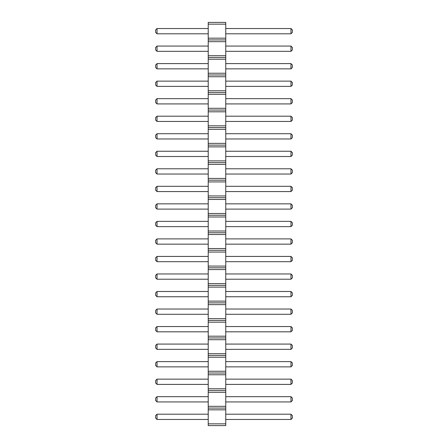 <?xml version="1.0" encoding="UTF-8"?>
<svg xmlns="http://www.w3.org/2000/svg" width="448" height="448" viewBox="0 0 448 448"><rect width="100%" height="100%" fill="white"/><g stroke="black" fill="none" stroke-linecap="round" stroke-linejoin="round"><path stroke-width="0.34" stroke-dasharray="2.24 1.68" d="M208.225 423.847L208.225 408.072L225.753 408.072L225.753 425.6L208.225 425.6L208.225 423.847L225.753 423.847M208.225 408.072L208.225 22.4L225.753 22.4L225.753 408.072M208.225 121.447L208.225 116.189L208.225 121.447L157.035 121.447L157.035 116.189L208.225 116.189M208.225 133.717L208.225 138.975L208.225 133.717L157.035 133.717L155.63 135.122L155.63 137.575L157.035 138.975L157.035 133.717M208.225 156.509L208.225 151.25L208.225 156.509L157.035 156.509L157.035 151.25L208.225 151.25M208.225 174.037L208.225 168.778L208.225 174.037L157.035 174.037L157.035 168.778L208.225 168.778M208.225 226.632L208.225 221.368L208.225 226.632L157.035 226.632L157.035 221.368L208.225 221.368M208.225 209.098L208.225 203.84L208.225 209.098L157.035 209.098L157.035 203.84L208.225 203.84M208.225 191.57L208.225 186.312L208.225 191.57L157.035 191.57L157.035 186.312L208.225 186.312M208.225 326.553L208.225 331.811L208.225 326.553L157.035 326.553L155.63 327.953L155.63 330.411L157.035 331.811L157.035 326.553M208.225 309.025L208.225 314.283L208.225 309.025L157.035 309.025L155.63 310.425L155.63 312.878L157.035 314.283L157.035 309.025M208.225 291.491L208.225 296.75L208.225 291.491L157.035 291.491L155.63 292.897L155.63 295.35L157.035 296.75L157.035 291.491M208.225 261.688L208.225 256.43L208.225 261.688L157.035 261.688L157.035 256.43L208.225 256.43M208.225 279.222L208.225 273.963L208.225 279.222L157.035 279.222L157.035 273.963L208.225 273.963M208.225 244.16L208.225 238.902L208.225 244.16L157.035 244.16L157.035 238.902L208.225 238.902M208.225 103.919L208.225 98.655L208.225 103.919L157.035 103.919L157.035 98.655L208.225 98.655M208.225 33.796L208.225 28.538L208.225 33.796L157.035 33.796L157.035 28.538L208.225 28.538M208.225 51.324L208.225 46.066L208.225 51.324L157.035 51.324L157.035 46.066L208.225 46.066M208.225 81.127L208.225 86.386L208.225 81.127L157.035 81.127L155.63 82.527L155.63 84.986L157.035 86.386L157.035 81.127M208.225 63.599L208.225 68.858L208.225 63.599L157.035 63.599L155.63 64.999L155.63 67.452L157.035 68.858L157.035 63.599M208.225 414.204L208.225 419.462L208.225 414.204L157.035 414.204L155.63 415.61L155.63 418.062L157.035 419.462L157.035 414.204M208.225 401.934L208.225 396.676L208.225 401.934L157.035 401.934L157.035 396.676L208.225 396.676M208.225 384.401L208.225 379.142L208.225 384.401L157.035 384.401L157.035 379.142L208.225 379.142M208.225 344.081L208.225 349.345L208.225 344.081L157.035 344.081L155.63 345.486L155.63 347.939L157.035 349.345L157.035 344.081M208.225 361.614L208.225 366.873L208.225 361.614L157.035 361.614L155.63 363.014L155.63 365.473L157.035 366.873L157.035 361.614M225.753 116.189L225.753 121.447L225.753 116.189L290.965 116.189L292.37 117.589L292.37 120.047L290.965 121.447L290.965 116.189M225.753 138.975L225.753 133.717L225.753 138.975L290.965 138.975L290.965 133.717L292.37 135.122L292.37 137.575L290.965 138.975M225.753 151.25L225.753 156.509L225.753 151.25L290.965 151.25L292.37 152.65L292.37 155.103L290.965 156.509L290.965 151.25M225.753 174.037L225.753 168.778L225.753 174.037L290.965 174.037L290.965 168.778L292.37 170.184L292.37 172.637L290.965 174.037M225.753 221.368L225.753 226.632L225.753 221.368L290.965 221.368L292.37 222.774L292.37 225.226L290.965 226.632L290.965 221.368M225.753 203.84L225.753 209.098L225.753 203.84L290.965 203.84L292.37 205.24L292.37 207.698L290.965 209.098L290.965 203.84M225.753 191.57L225.753 186.312L225.753 191.57L290.965 191.57L290.965 186.312L292.37 187.712L292.37 190.165L290.965 191.57M225.753 331.811L225.753 326.553L225.753 331.811L290.965 331.811L290.965 326.553L292.37 327.953L292.37 330.411L290.965 331.811M225.753 314.283L225.753 309.025L225.753 314.283L290.965 314.283L290.965 309.025L292.37 310.425L292.37 312.878L290.965 314.283M225.753 296.75L225.753 291.491L225.753 296.75L290.965 296.75L290.965 291.491L292.37 292.897L292.37 295.35L290.965 296.75M225.753 261.688L225.753 256.43L225.753 261.688L290.965 261.688L290.965 256.43L292.37 257.835L292.37 260.288L290.965 261.688M225.753 273.963L225.753 279.222L225.753 273.963L290.965 273.963L292.37 275.363L292.37 277.816L290.965 279.222L290.965 273.963M225.753 238.902L225.753 244.16L225.753 238.902L290.965 238.902L292.37 240.302L292.37 242.76L290.965 244.16L290.965 238.902M225.753 103.919L225.753 98.655L225.753 103.919L290.965 103.919L290.965 98.655L292.37 100.061L292.37 102.514L290.965 103.919M225.753 33.796L225.753 28.538L225.753 33.796L290.965 33.796L290.965 28.538L292.37 29.938L292.37 32.39L290.965 33.796M225.753 46.066L225.753 51.324L225.753 46.066L290.965 46.066L292.37 47.471L292.37 49.924L290.965 51.324L290.965 46.066M225.753 81.127L225.753 86.386L225.753 81.127L290.965 81.127L292.37 82.527L292.37 84.986L290.965 86.386L290.965 81.127M225.753 68.858L225.753 63.599L225.753 68.858L290.965 68.858L290.965 63.599L292.37 64.999L292.37 67.452L290.965 68.858M225.753 414.204L225.753 419.462L225.753 414.204L290.965 414.204L292.37 415.61L292.37 418.062L290.965 419.462L290.965 414.204M225.753 396.676L225.753 401.934L225.753 396.676L290.965 396.676L292.37 398.076L292.37 400.529L290.965 401.934L290.965 396.676M225.753 379.142L225.753 384.401L225.753 379.142L290.965 379.142L292.37 380.548L292.37 383.001L290.965 384.401L290.965 379.142M225.753 349.345L225.753 344.081L225.753 349.345L290.965 349.345L290.965 344.081L292.37 345.486L292.37 347.939L290.965 349.345M225.753 361.614L225.753 366.873L225.753 361.614L290.965 361.614L292.37 363.014L292.37 365.473L290.965 366.873L290.965 361.614M208.225 409.825L225.753 409.825M208.225 406.319L225.753 406.319M208.225 392.291L225.753 392.291M208.225 390.538L225.753 390.538M208.225 388.786L225.753 388.786M208.225 374.763L225.753 374.763M208.225 373.01L225.753 373.01M208.225 371.258L225.753 371.258M208.225 357.23L225.753 357.23M208.225 355.477L225.753 355.477M208.225 353.724L225.753 353.724M208.225 339.702L225.753 339.702M208.225 337.949L225.753 337.949M208.225 336.196L225.753 336.196M208.225 322.168L225.753 322.168M208.225 320.415L225.753 320.415M208.225 318.662L225.753 318.662M208.225 304.64L225.753 304.64M208.225 302.887L225.753 302.887M208.225 301.134L225.753 301.134M208.225 287.112L225.753 287.112M208.225 285.359L225.753 285.359M208.225 283.601L225.753 283.601M208.225 269.578L225.753 269.578M208.225 267.826L225.753 267.826M208.225 266.073L225.753 266.073M208.225 252.05L225.753 252.05M208.225 250.298L225.753 250.298M208.225 248.545L225.753 248.545M208.225 234.517L225.753 234.517M208.225 232.764L225.753 232.764M208.225 231.011L225.753 231.011M208.225 216.989L225.753 216.989M208.225 215.236L225.753 215.236M208.225 213.483L225.753 213.483M208.225 199.455L225.753 199.455M208.225 197.702L225.753 197.702M208.225 195.95L225.753 195.95M208.225 181.927L225.753 181.927M208.225 180.174L225.753 180.174M208.225 178.422L225.753 178.422M208.225 164.399L225.753 164.399M208.225 162.641L225.753 162.641M208.225 160.888L225.753 160.888M208.225 146.866L225.753 146.866M208.225 145.113L225.753 145.113M208.225 143.36L225.753 143.36M208.225 129.338L225.753 129.338M208.225 127.585L225.753 127.585M208.225 125.832L225.753 125.832M208.225 111.804L225.753 111.804M208.225 110.051L225.753 110.051M208.225 108.298L225.753 108.298M208.225 94.276L225.753 94.276M208.225 92.523L225.753 92.523M208.225 90.77L225.753 90.77M208.225 76.742L225.753 76.742M208.225 74.99L225.753 74.99M208.225 73.237L225.753 73.237M208.225 59.214L225.753 59.214M208.225 57.462L225.753 57.462M208.225 55.709L225.753 55.709M208.225 41.681L225.753 41.681M208.225 39.928L225.753 39.928M208.225 38.175L225.753 38.175M208.225 24.153L225.753 24.153M157.035 138.975L208.225 138.975M157.035 331.811L208.225 331.811M157.035 314.283L208.225 314.283M157.035 296.75L208.225 296.75M157.035 86.386L208.225 86.386M157.035 68.858L208.225 68.858M157.035 419.462L208.225 419.462M157.035 349.345L208.225 349.345M157.035 366.873L208.225 366.873M225.753 121.447L290.965 121.447M225.753 133.717L290.965 133.717M225.753 156.509L290.965 156.509M225.753 168.778L290.965 168.778M225.753 226.632L290.965 226.632M225.753 209.098L290.965 209.098M225.753 186.312L290.965 186.312M225.753 326.553L290.965 326.553M225.753 309.025L290.965 309.025M225.753 291.491L290.965 291.491M225.753 256.43L290.965 256.43M225.753 279.222L290.965 279.222M225.753 244.16L290.965 244.16M225.753 98.655L290.965 98.655M225.753 28.538L290.965 28.538M225.753 51.324L290.965 51.324M225.753 86.386L290.965 86.386M225.753 63.599L290.965 63.599M225.753 419.462L290.965 419.462M225.753 401.934L290.965 401.934M225.753 384.401L290.965 384.401M225.753 344.081L290.965 344.081M225.753 366.873L290.965 366.873M157.035 121.447L155.63 120.047L155.63 117.589L157.035 116.189M157.035 156.509L155.63 155.103L155.63 152.65L157.035 151.25M157.035 174.037L155.63 172.637L155.63 170.184L157.035 168.778M157.035 226.632L155.63 225.226L155.63 222.774L157.035 221.368M157.035 209.098L155.63 207.698L155.63 205.24L157.035 203.84M157.035 191.57L155.63 190.165L155.63 187.712L157.035 186.312M157.035 261.688L155.63 260.288L155.63 257.835L157.035 256.43M157.035 279.222L155.63 277.816L155.63 275.363L157.035 273.963M157.035 244.16L155.63 242.76L155.63 240.302L157.035 238.902M157.035 103.919L155.63 102.514L155.63 100.061L157.035 98.655M157.035 33.796L155.63 32.39L155.63 29.938L157.035 28.538M157.035 51.324L155.63 49.924L155.63 47.471L157.035 46.066M157.035 401.934L155.63 400.529L155.63 398.076L157.035 396.676M157.035 384.401L155.63 383.001L155.63 380.548L157.035 379.142"/><path stroke-width="0.67" d="M208.225 24.153L225.753 24.153L225.753 22.4L208.225 22.4L208.225 41.681L225.753 41.681L225.753 425.6L208.225 425.6L208.225 423.847L225.753 423.847M208.225 39.928L225.753 39.928L225.753 41.681M208.225 41.681L208.225 423.847M208.225 38.175L225.753 38.175L225.753 39.928M208.225 55.709L225.753 55.709M225.753 24.153L225.753 38.175M208.225 409.825L225.753 409.825M208.225 408.072L225.753 408.072M208.225 406.319L225.753 406.319M208.225 392.291L225.753 392.291M208.225 390.538L225.753 390.538M208.225 388.786L225.753 388.786M208.225 374.763L225.753 374.763M208.225 373.01L225.753 373.01M208.225 371.258L225.753 371.258M208.225 357.23L225.753 357.23M208.225 355.477L225.753 355.477M208.225 353.724L225.753 353.724M208.225 339.702L225.753 339.702M208.225 337.949L225.753 337.949M208.225 336.196L225.753 336.196M208.225 322.168L225.753 322.168M208.225 320.415L225.753 320.415M208.225 318.662L225.753 318.662M208.225 304.64L225.753 304.64M208.225 302.887L225.753 302.887M208.225 301.134L225.753 301.134M208.225 287.112L225.753 287.112M208.225 285.359L225.753 285.359M208.225 283.601L225.753 283.601M208.225 269.578L225.753 269.578M208.225 267.826L225.753 267.826M208.225 266.073L225.753 266.073M208.225 252.05L225.753 252.05M208.225 250.298L225.753 250.298M208.225 248.545L225.753 248.545M208.225 234.517L225.753 234.517M208.225 232.764L225.753 232.764M208.225 231.011L225.753 231.011M208.225 216.989L225.753 216.989M208.225 215.236L225.753 215.236M208.225 213.483L225.753 213.483M208.225 199.455L225.753 199.455M208.225 197.702L225.753 197.702M208.225 195.95L225.753 195.95M208.225 181.927L225.753 181.927M208.225 180.174L225.753 180.174M208.225 178.422L225.753 178.422M208.225 164.399L225.753 164.399M208.225 162.641L225.753 162.641M208.225 160.888L225.753 160.888M208.225 146.866L225.753 146.866M208.225 145.113L225.753 145.113M208.225 143.36L225.753 143.36M208.225 129.338L225.753 129.338M208.225 127.585L225.753 127.585M208.225 125.832L225.753 125.832M208.225 111.804L225.753 111.804M208.225 110.051L225.753 110.051M208.225 108.298L225.753 108.298M208.225 94.276L225.753 94.276M208.225 92.523L225.753 92.523M208.225 90.77L225.753 90.77M208.225 76.742L225.753 76.742M208.225 74.99L225.753 74.99M208.225 73.237L225.753 73.237M208.225 59.214L225.753 59.214M208.225 57.462L225.753 57.462M208.225 116.189L157.035 116.189L157.035 121.447L208.225 121.447M208.225 138.975L157.035 138.975L157.035 133.717L208.225 133.717M208.225 151.25L157.035 151.25L157.035 156.509L208.225 156.509M208.225 168.778L157.035 168.778L157.035 174.037L208.225 174.037M208.225 221.368L157.035 221.368L157.035 226.632L208.225 226.632M208.225 203.84L157.035 203.84L157.035 209.098L208.225 209.098M208.225 186.312L157.035 186.312L157.035 191.57L208.225 191.57M208.225 331.811L157.035 331.811L157.035 326.553L208.225 326.553M208.225 314.283L157.035 314.283L157.035 309.025L208.225 309.025M208.225 296.75L157.035 296.75L157.035 291.491L208.225 291.491M208.225 256.43L157.035 256.43L157.035 261.688L208.225 261.688M208.225 273.963L157.035 273.963L157.035 279.222L208.225 279.222M208.225 238.902L157.035 238.902L157.035 244.16L208.225 244.16M208.225 98.655L157.035 98.655L157.035 103.919L208.225 103.919M208.225 28.538L157.035 28.538L157.035 33.796L208.225 33.796M208.225 46.066L157.035 46.066L157.035 51.324L208.225 51.324M208.225 81.127L157.035 81.127L157.035 86.386L208.225 86.386M208.225 68.858L157.035 68.858L157.035 63.599L208.225 63.599M208.225 414.204L157.035 414.204L157.035 419.462L208.225 419.462M208.225 396.676L157.035 396.676L157.035 401.934L208.225 401.934M208.225 379.142L157.035 379.142L157.035 384.401L208.225 384.401M208.225 349.345L157.035 349.345L157.035 344.081L208.225 344.081M208.225 361.614L157.035 361.614L157.035 366.873L208.225 366.873M225.753 116.189L290.965 116.189L290.965 121.447L292.37 120.047L292.37 117.589L290.965 116.189M225.753 121.447L290.965 121.447M225.753 138.975L290.965 138.975L292.37 137.575L292.37 135.122L290.965 133.717L290.965 138.975M225.753 133.717L290.965 133.717M225.753 151.25L290.965 151.25L290.965 156.509L292.37 155.103L292.37 152.65L290.965 151.25M225.753 156.509L290.965 156.509M225.753 168.778L290.965 168.778L290.965 174.037L292.37 172.637L292.37 170.184L290.965 168.778M225.753 174.037L290.965 174.037M225.753 221.368L290.965 221.368L290.965 226.632L292.37 225.226L292.37 222.774L290.965 221.368M225.753 226.632L290.965 226.632M225.753 203.84L290.965 203.84L290.965 209.098L292.37 207.698L292.37 205.24L290.965 203.84M225.753 209.098L290.965 209.098M225.753 186.312L290.965 186.312L290.965 191.57L292.37 190.165L292.37 187.712L290.965 186.312M225.753 191.57L290.965 191.57M225.753 331.811L290.965 331.811L292.37 330.411L292.37 327.953L290.965 326.553L290.965 331.811M225.753 326.553L290.965 326.553M225.753 314.283L290.965 314.283L292.37 312.878L292.37 310.425L290.965 309.025L290.965 314.283M225.753 309.025L290.965 309.025M225.753 296.75L290.965 296.75L292.37 295.35L292.37 292.897L290.965 291.491L290.965 296.75M225.753 291.491L290.965 291.491M225.753 256.43L290.965 256.43L290.965 261.688L292.37 260.288L292.37 257.835L290.965 256.43M225.753 261.688L290.965 261.688M225.753 273.963L290.965 273.963L290.965 279.222L292.37 277.816L292.37 275.363L290.965 273.963M225.753 279.222L290.965 279.222M225.753 238.902L290.965 238.902L290.965 244.16L292.37 242.76L292.37 240.302L290.965 238.902M225.753 244.16L290.965 244.16M225.753 98.655L290.965 98.655L290.965 103.919L292.37 102.514L292.37 100.061L290.965 98.655M225.753 103.919L290.965 103.919M225.753 28.538L290.965 28.538L290.965 33.796L292.37 32.39L292.37 29.938L290.965 28.538M225.753 33.796L290.965 33.796M225.753 46.066L290.965 46.066L290.965 51.324L292.37 49.924L292.37 47.471L290.965 46.066M225.753 51.324L290.965 51.324M225.753 81.127L290.965 81.127L290.965 86.386L292.37 84.986L292.37 82.527L290.965 81.127M225.753 86.386L290.965 86.386M225.753 68.858L290.965 68.858L292.37 67.452L292.37 64.999L290.965 63.599L290.965 68.858M225.753 63.599L290.965 63.599M225.753 414.204L290.965 414.204L290.965 419.462L292.37 418.062L292.37 415.61L290.965 414.204M225.753 419.462L290.965 419.462M225.753 396.676L290.965 396.676L290.965 401.934L292.37 400.529L292.37 398.076L290.965 396.676M225.753 401.934L290.965 401.934M225.753 379.142L290.965 379.142L290.965 384.401L292.37 383.001L292.37 380.548L290.965 379.142M225.753 384.401L290.965 384.401M225.753 349.345L290.965 349.345L292.37 347.939L292.37 345.486L290.965 344.081L290.965 349.345M225.753 344.081L290.965 344.081M225.753 361.614L290.965 361.614L290.965 366.873L292.37 365.473L292.37 363.014L290.965 361.614M225.753 366.873L290.965 366.873M157.035 121.447L155.63 120.047L155.63 117.589L157.035 116.189M157.035 133.717L155.63 135.122L155.63 137.575L157.035 138.975M157.035 156.509L155.63 155.103L155.63 152.65L157.035 151.25M157.035 174.037L155.63 172.637L155.63 170.184L157.035 168.778M157.035 226.632L155.63 225.226L155.63 222.774L157.035 221.368M157.035 209.098L155.63 207.698L155.63 205.24L157.035 203.84M157.035 191.57L155.63 190.165L155.63 187.712L157.035 186.312M157.035 326.553L155.63 327.953L155.63 330.411L157.035 331.811M157.035 309.025L155.63 310.425L155.63 312.878L157.035 314.283M157.035 291.491L155.63 292.897L155.63 295.35L157.035 296.75M157.035 261.688L155.63 260.288L155.63 257.835L157.035 256.43M157.035 279.222L155.63 277.816L155.63 275.363L157.035 273.963M157.035 244.16L155.63 242.76L155.63 240.302L157.035 238.902M157.035 103.919L155.63 102.514L155.63 100.061L157.035 98.655M157.035 33.796L155.63 32.39L155.63 29.938L157.035 28.538M157.035 51.324L155.63 49.924L155.63 47.471L157.035 46.066M157.035 81.127L155.63 82.527L155.63 84.986L157.035 86.386M157.035 63.599L155.63 64.999L155.63 67.452L157.035 68.858M157.035 414.204L155.63 415.61L155.63 418.062L157.035 419.462M157.035 401.934L155.63 400.529L155.63 398.076L157.035 396.676M157.035 384.401L155.63 383.001L155.63 380.548L157.035 379.142M157.035 344.081L155.63 345.486L155.63 347.939L157.035 349.345M157.035 361.614L155.63 363.014L155.63 365.473L157.035 366.873"/></g></svg>
